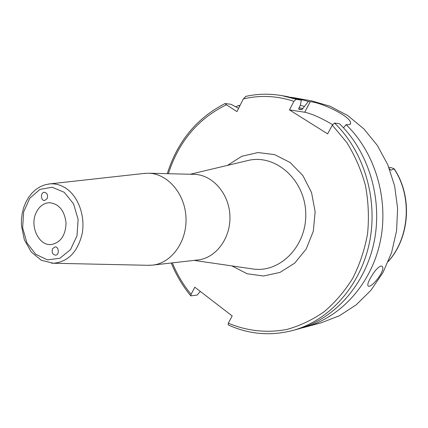 <?xml version="1.0" encoding="UTF-8"?>
<svg xmlns="http://www.w3.org/2000/svg" width="428" height="428" viewBox="0 0 428 428"><rect width="100%" height="100%" fill="white"/><g stroke="black" fill="none" stroke-linecap="round" stroke-linejoin="round"><path stroke-width="0.64" d="M47.208 198.549L44.662 200.529C40.623 200.935 40.318 192.279 44.373 192.3C47.16 192.964 48.102 195.045 47.208 198.549M52.489 248.796L55.019 246.897C59.069 246.549 59.535 255.179 55.463 255.163C52.574 254.473 51.585 252.354 52.489 248.796M147.606 265.285L152.534 265.125C171.521 263.204 187.159 241.558 185.987 217.617C185.051 193.67 167.567 173.479 148.489 173.222L143.492 173.501M36.145 212.673C29.479 226.08 38.82 246.052 51.274 244.554C60.669 242.644 65.591 235.437 66.051 222.935C64.494 210.523 58.957 203.776 49.434 202.695C43.624 203.043 39.194 206.371 36.145 212.673M152.534 265.125L197.838 259.967C216.033 258.111 230.997 237.931 229.911 215.664C229.039 193.392 212.358 174.597 194.066 174.34L148.489 173.222M245.87 96.407L243.307 98.948L236.935 111.601L226.401 104.774L225.091 103.523L231.034 104.325L238.562 108.364M200.261 291.388L197.18 295.069L190.824 295.876L191.102 294.336L194.81 287.193L232.19 315.955L228.301 323.183L228.145 324.868M228.071 324.836C248.631 334.284 270.057 336.199 292.351 330.582L297.551 329.18C333.637 319.566 364.726 285.829 373.917 242.815C383.087 199.817 368.92 152.031 339.474 123.746L334.552 123.061L332.294 125.163L327.618 133.862L289.462 109.91L293.929 101.329L296.192 99.307L301.392 100.211L287.306 96.578L282.009 95.647L296.192 99.307M388.897 167.455L390.919 167.557L394.22 168.825L390.994 170.216L389.774 169.13M389.368 168.659L390.994 170.216M370.862 277.328C374.564 270.994 377.913 267.216 380.899 265.997L382.065 266.275C386.532 269.512 370.851 289.339 368.059 285.877C367.31 284.695 368.246 281.849 370.862 277.328M239.621 106.262L238.664 105.438L239.942 105.625M301.392 100.211L300.151 105.711L298.899 108.102L298.83 109.263L301.836 109.734L308.385 101.425L294.432 97.835L290.805 97.268M308.385 101.425L310.214 101.746C320.497 101.987 353.458 117.342 350.414 123.906L347.814 124.901L346.081 124.66L343.459 127.795M301.071 328.158L304.538 327.297C340.287 317.774 371.049 284.476 380.15 242.061C389.223 199.673 375.222 152.571 346.081 124.66M304.538 327.297L321.139 322.824L339.383 315.773L356.224 304.822L370.953 290.275L382.937 272.625L391.615 252.525L396.59 230.767L397.607 208.249L394.611 185.907L387.747 164.668L377.336 145.408L363.848 128.876L347.894 115.678L330.159 106.24L311.365 100.815L294.432 97.835M238.664 105.438L235.807 106.85M304.185 106.369L300.274 105.17M332.588 124.671C321.15 117.925 311.851 113.773 304.704 112.222L289.462 109.91M64.232 192.311L73.52 203.765L78.11 219.334L77.003 235.791L70.454 249.717L59.883 258.277L47.492 259.866L35.759 254.328L26.937 242.885L22.636 227.798L23.636 211.924L29.762 198.25L39.922 189.411L52.211 187.234L64.232 192.311M51.547 263.188L53.366 263.247C67.854 261.995 77.42 252.311 82.058 234.202C85.397 217.354 79.148 198.308 67.544 189.454C62.007 185.287 56.116 183.43 49.867 183.885L47.984 184.12M231.965 265.927L247.074 273.738L263.557 276.007L279.96 272.422L294.689 263.156L306.213 248.994L313.296 231.281L315.147 211.801L311.547 192.568L302.89 175.571L290.136 162.512L274.632 154.62L257.972 152.539L241.767 156.295L227.493 165.379M245.56 161.078L249.24 160.206C276.087 154.556 304.522 179.792 305.704 212.304C307.384 244.795 281.276 272.422 254.039 269.148L250.38 268.613M226.401 104.774C198.025 118.717 178.674 141.695 168.359 173.709M172.318 262.872C177.074 274.434 183.334 284.92 191.102 294.336M228.301 323.183C246.763 330.978 266.879 333.262 286.808 329.453C299.964 325.81 312.397 319.909 324.119 311.745C335.194 302.366 344.765 291.163 352.822 278.136C359.825 264.269 364.747 249.412 367.588 233.581C369.139 217.478 368.428 201.476 365.453 185.57C361.216 170.05 354.999 155.696 346.792 142.497L332.294 125.163M293.929 101.329C276.927 95.754 260.053 94.963 243.307 98.948M388.367 261.305C409.671 237.363 412.383 196.554 394.242 169.097M302.938 108.739L299.167 107.599M301.836 109.734L298.669 108.771M292.351 330.582C328.693 320.904 360.018 286.84 369.278 243.371C378.518 199.93 364.228 151.635 334.552 123.061M304.704 112.222L310.214 101.746M145.151 173.319L49.867 183.885L44.924 184.81L40.227 186.704L35.893 189.476L32.014 193.039L28.66 197.287L25.883 202.123L23.733 207.436L22.251 213.107L21.464 219.013L21.4 225.321L24.326 239.744L31.217 251.953L41.291 260.261L53.366 263.247L149.206 265.323M245.528 161.089L190.235 174.25M194.055 260.395L250.353 268.607M245.576 96.428C257.528 93.78 269.672 93.518 282.009 95.647M225.091 103.523C196.714 118.096 177.443 141.486 167.284 173.682M171.254 262.995C176.154 275.097 182.681 286.054 190.824 295.876M350.115 124.457L350.414 123.917M394.29 168.937C412.667 196.495 409.928 237.481 388.271 261.524"/></g></svg>
